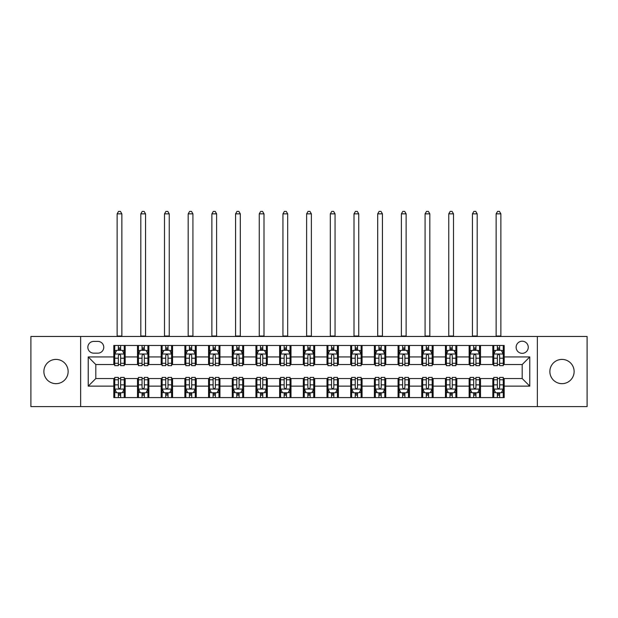 <?xml version="1.0" encoding="UTF-8"?>
<svg xmlns="http://www.w3.org/2000/svg" width="618" height="618" viewBox="0 0 618 618"><rect width="100%" height="100%" fill="white"/><g stroke="black" fill="none" stroke-linecap="round" stroke-linejoin="round"><path stroke-width="0.93" d="M561.994 359.406A12.128 12.128 0 0 0 549.865 371.534A12.128 12.128 0 0 0 561.994 383.662A12.128 12.128 0 0 0 574.122 371.534A12.128 12.128 0 0 0 561.994 359.406M56.006 359.406A12.128 12.128 0 0 0 43.878 371.534A12.128 12.128 0 0 0 56.006 383.662A12.128 12.128 0 0 0 68.135 371.534A12.128 12.128 0 0 0 56.006 359.406M522.195 341.213A6.064 6.064 0 0 0 516.13 347.277A6.064 6.064 0 0 0 522.195 353.341A6.064 6.064 0 0 0 528.259 347.277A6.064 6.064 0 0 0 522.195 341.213M537.351 406.598L587.1 406.598L587.1 336.478L537.351 336.478L537.351 406.598L80.649 406.598L80.649 336.478L30.9 336.478L30.9 406.598L80.649 406.598M93.72 353.156L97.891 353.156A5.871 5.871 0 0 0 103.762 347.277A5.871 5.871 0 0 0 97.891 341.406L93.72 341.406A5.871 5.871 0 0 0 87.849 347.277A5.871 5.871 0 0 0 93.72 353.156M537.351 336.478L80.649 336.478M113.812 386.126L88.227 386.126L88.227 356.941L113.812 356.941L113.812 364.527L95.805 364.527L95.805 378.548L113.812 378.548L113.812 397.59L504.188 397.59L504.188 378.548L522.195 378.548L522.195 364.527L504.188 364.527L504.188 356.941L529.773 356.941L529.773 386.126L504.188 386.126M504.188 356.941L504.188 345.477L113.812 345.477L113.812 356.941M492.824 345.477L492.824 364.527L493.767 364.527M497.366 364.527L499.645 364.527M503.245 364.527L504.188 364.527M492.824 364.527L479.553 364.527M469.132 345.477L469.132 364.527L470.082 364.527M473.682 364.527L475.953 364.527M469.132 364.527L455.868 364.527M445.447 345.477L445.447 364.527L446.389 364.527M449.989 364.527L452.268 364.527M445.447 364.527L432.175 364.527M421.754 345.477L421.754 364.527L422.704 364.527M426.304 364.527L428.575 364.527M421.754 364.527L408.49 364.527M398.069 345.477L398.069 364.527L399.012 364.527M402.619 364.527L404.89 364.527M398.069 364.527L384.805 364.527M374.377 345.477L374.377 364.527L375.327 364.527M378.927 364.527L381.206 364.527M374.377 364.527L361.113 364.527M350.692 345.477L350.692 364.527L351.642 364.527M355.242 364.527L357.513 364.527M350.692 364.527L337.428 364.527M326.999 345.477L326.999 364.527L327.949 364.527M331.549 364.527L333.828 364.527M326.999 364.527L313.735 364.527M303.314 345.477L303.314 364.527L304.265 364.527M307.864 364.527L310.136 364.527M303.314 364.527L290.051 364.527M279.63 345.477L279.63 364.527L280.572 364.527M284.172 364.527L286.451 364.527M279.63 364.527L266.358 364.527M255.937 345.477L255.937 364.527L256.887 364.527M260.487 364.527L262.758 364.527M255.937 364.527L242.673 364.527M232.252 345.477L232.252 364.527L233.195 364.527M236.794 364.527L239.073 364.527M232.252 364.527L218.988 364.527M208.56 345.477L208.56 364.527L209.51 364.527M213.11 364.527L215.381 364.527M208.56 364.527L195.296 364.527M184.875 345.477L184.875 364.527L185.825 364.527M189.425 364.527L191.696 364.527M184.875 364.527L171.611 364.527M161.182 345.477L161.182 364.527L162.132 364.527M165.732 364.527L168.011 364.527M161.182 364.527L147.918 364.527M137.497 345.477L137.497 364.527L138.447 364.527M142.047 364.527L144.318 364.527M137.497 364.527L124.233 364.527M113.812 364.527L114.755 364.527M118.355 364.527L120.634 364.527M113.812 378.548L114.755 378.548M118.355 378.548L120.634 378.548M124.233 378.548L125.176 378.548L125.176 397.59M138.447 378.548L125.176 378.548M142.047 378.548L144.318 378.548M147.918 378.548L148.868 378.548L148.868 397.59M162.132 378.548L148.868 378.548M165.732 378.548L168.011 378.548M171.611 378.548L172.553 378.548L172.553 397.59M185.825 378.548L172.553 378.548M189.425 378.548L191.696 378.548M195.296 378.548L196.246 378.548L196.246 397.59M209.51 378.548L196.246 378.548M213.11 378.548L215.381 378.548M218.988 378.548L219.931 378.548L219.931 397.59M233.195 378.548L219.931 378.548M236.794 378.548L239.073 378.548M242.673 378.548L243.623 378.548L243.623 397.59M256.887 378.548L243.623 378.548M260.487 378.548L262.758 378.548M266.358 378.548L267.308 378.548L267.308 397.59M280.572 378.548L267.308 378.548M284.172 378.548L286.451 378.548M290.051 378.548L291.001 378.548L291.001 397.59M304.265 378.548L291.001 378.548M307.864 378.548L310.136 378.548M313.735 378.548L314.686 378.548L314.686 397.59M327.949 378.548L314.686 378.548M331.549 378.548L333.828 378.548M337.428 378.548L338.37 378.548L338.37 397.59M351.642 378.548L338.37 378.548M355.242 378.548L357.513 378.548M361.113 378.548L362.063 378.548L362.063 397.59M375.327 378.548L362.063 378.548M378.927 378.548L381.206 378.548M384.805 378.548L385.748 378.548L385.748 397.59M399.012 378.548L385.748 378.548M402.619 378.548L404.89 378.548M408.49 378.548L409.44 378.548L409.44 397.59M422.704 378.548L409.44 378.548M426.304 378.548L428.575 378.548M432.175 378.548L433.125 378.548L433.125 397.59M446.389 378.548L433.125 378.548M449.989 378.548L452.268 378.548M455.868 378.548L456.818 378.548L456.818 397.59M470.082 378.548L456.818 378.548M473.682 378.548L475.953 378.548M479.553 378.548L480.503 378.548L480.503 397.59M493.767 378.548L480.503 378.548M497.366 378.548L499.645 378.548M503.245 378.548L504.188 378.548M125.176 345.477L125.176 364.527M113.812 350.221L114.755 350.221M118.355 350.221L120.634 350.221M124.233 350.221L125.176 350.221M113.812 392.855L114.755 392.855M118.355 392.855L120.634 392.855M124.233 392.855L125.176 392.855M137.497 378.548L137.497 397.59M148.868 345.477L148.868 364.527M137.497 350.221L138.447 350.221M142.047 350.221L144.318 350.221M147.918 350.221L148.868 350.221M137.497 392.855L138.447 392.855M142.047 392.855L144.318 392.855M147.918 392.855L148.868 392.855M161.182 378.548L161.182 397.59M161.182 392.855L162.132 392.855M165.732 392.855L168.011 392.855M171.611 392.855L172.553 392.855M172.553 345.477L172.553 364.527M161.182 350.221L162.132 350.221M165.732 350.221L168.011 350.221M171.611 350.221L172.553 350.221M184.875 378.548L184.875 397.59M184.875 392.855L185.825 392.855M189.425 392.855L191.696 392.855M195.296 392.855L196.246 392.855M196.246 345.477L196.246 364.527M184.875 350.221L185.825 350.221M189.425 350.221L191.696 350.221M195.296 350.221L196.246 350.221M208.56 378.548L208.56 397.59M208.56 392.855L209.51 392.855M213.11 392.855L215.381 392.855M218.988 392.855L219.931 392.855M219.931 345.477L219.931 364.527M208.56 350.221L209.51 350.221M213.11 350.221L215.381 350.221M218.988 350.221L219.931 350.221M232.252 378.548L232.252 397.59M232.252 392.855L233.195 392.855M236.794 392.855L239.073 392.855M242.673 392.855L243.623 392.855M243.623 345.477L243.623 364.527M232.252 350.221L233.195 350.221M236.794 350.221L239.073 350.221M242.673 350.221L243.623 350.221M255.937 378.548L255.937 397.59M255.937 392.855L256.887 392.855M260.487 392.855L262.758 392.855M266.358 392.855L267.308 392.855M267.308 345.477L267.308 364.527M255.937 350.221L256.887 350.221M260.487 350.221L262.758 350.221M266.358 350.221L267.308 350.221M279.63 378.548L279.63 397.59M279.63 392.855L280.572 392.855M284.172 392.855L286.451 392.855M290.051 392.855L291.001 392.855M291.001 345.477L291.001 364.527M279.63 350.221L280.572 350.221M284.172 350.221L286.451 350.221M290.051 350.221L291.001 350.221M303.314 378.548L303.314 397.59M303.314 392.855L304.265 392.855M307.864 392.855L310.136 392.855M313.735 392.855L314.686 392.855M314.686 345.477L314.686 364.527M303.314 350.221L304.265 350.221M307.864 350.221L310.136 350.221M313.735 350.221L314.686 350.221M326.999 378.548L326.999 397.59M326.999 392.855L327.949 392.855M331.549 392.855L333.828 392.855M337.428 392.855L338.37 392.855M338.37 345.477L338.37 364.527M326.999 350.221L327.949 350.221M331.549 350.221L333.828 350.221M337.428 350.221L338.37 350.221M350.692 378.548L350.692 397.59M350.692 392.855L351.642 392.855M355.242 392.855L357.513 392.855M361.113 392.855L362.063 392.855M362.063 345.477L362.063 364.527M350.692 350.221L351.642 350.221M355.242 350.221L357.513 350.221M361.113 350.221L362.063 350.221M374.377 378.548L374.377 397.59M374.377 392.855L375.327 392.855M378.927 392.855L381.206 392.855M384.805 392.855L385.748 392.855M385.748 345.477L385.748 364.527M374.377 350.221L375.327 350.221M378.927 350.221L381.206 350.221M384.805 350.221L385.748 350.221M398.069 378.548L398.069 397.59M398.069 392.855L399.012 392.855M402.619 392.855L404.89 392.855M408.49 392.855L409.44 392.855M409.44 345.477L409.44 364.527M398.069 350.221L399.012 350.221M402.619 350.221L404.89 350.221M408.49 350.221L409.44 350.221M421.754 378.548L421.754 397.59M421.754 392.855L422.704 392.855M426.304 392.855L428.575 392.855M432.175 392.855L433.125 392.855M433.125 345.477L433.125 364.527M421.754 350.221L422.704 350.221M426.304 350.221L428.575 350.221M432.175 350.221L433.125 350.221M445.447 378.548L445.447 397.59M445.447 392.855L446.389 392.855M449.989 392.855L452.268 392.855M455.868 392.855L456.818 392.855M456.818 345.477L456.818 364.527M445.447 350.221L446.389 350.221M449.989 350.221L452.268 350.221M455.868 350.221L456.818 350.221M469.132 378.548L469.132 397.59M469.132 392.855L470.082 392.855M473.682 392.855L475.953 392.855M479.553 392.855L480.503 392.855M480.503 345.477L480.503 364.527M469.132 350.221L470.082 350.221M473.682 350.221L475.953 350.221M479.553 350.221L480.503 350.221M492.824 378.548L492.824 397.59M492.824 392.855L493.767 392.855M497.366 392.855L499.645 392.855M503.245 392.855L504.188 392.855M492.824 350.221L493.767 350.221M497.366 350.221L499.645 350.221M503.245 350.221L504.188 350.221M95.805 364.527L88.227 356.941M95.805 378.548L88.227 386.126M529.773 356.941L522.195 364.527M529.773 386.126L522.195 378.548M120.634 347.942L118.355 347.942M124.233 363.284L120.634 363.284L120.634 365.663L124.233 365.663L124.233 354.106L122.333 350.313L116.655 350.313L114.755 354.106L114.755 365.663L118.355 365.663L118.355 363.284L114.755 363.284M114.755 354.106L114.755 345.477M124.233 354.106L124.233 345.477M118.355 350.313L118.355 345.477M120.634 345.477L120.634 350.313M120.634 363.284L120.634 355.52C119.877 354.06 119.119 354.06 118.355 355.52L118.355 363.284M117.126 336.478L117.126 213.867L121.862 213.867L120.44 211.402L118.548 211.402L117.126 213.867M121.862 336.478L121.862 213.867M118.355 395.134L120.634 395.134M114.755 379.784L118.355 379.784L118.355 377.413L114.755 377.413L114.755 388.969L116.655 392.762L122.333 392.762L124.233 388.969L124.233 377.413L120.634 377.413L120.634 379.784L124.233 379.784M124.233 388.969L124.233 397.59M114.755 388.969L114.755 397.59M120.634 392.762L120.634 397.59M118.355 397.59L118.355 392.762M118.355 379.784L118.355 387.548C119.112 389.008 119.869 389.008 120.634 387.548L120.634 379.784M144.318 347.942L142.047 347.942M147.918 363.284L144.318 363.284L144.318 365.663L147.918 365.663L147.918 354.106L146.026 350.313L140.34 350.313L138.447 354.106L138.447 365.663L142.047 365.663L142.047 363.284L138.447 363.284M138.447 354.106L138.447 345.477M147.918 354.106L147.918 345.477M142.047 350.313L142.047 345.477M144.318 345.477L144.318 350.313M144.318 363.284L144.318 355.52C143.561 354.06 142.804 354.06 142.047 355.52L142.047 363.284M140.811 336.478L140.811 213.867L145.554 213.867L144.133 211.402L142.233 211.402L140.811 213.867M145.554 336.478L145.554 213.867M168.011 347.942L165.732 347.942M171.611 363.284L168.011 363.284L168.011 365.663L171.611 365.663L171.611 354.106L169.711 350.313L164.025 350.313L162.132 354.106L162.132 365.663L165.732 365.663L165.732 363.284L162.132 363.284M162.132 354.106L162.132 345.477M171.611 354.106L171.611 345.477M165.732 350.313L165.732 345.477M168.011 345.477L168.011 350.313M168.011 363.284L168.011 355.52C167.254 354.06 166.489 354.06 165.732 355.52L165.732 363.284M164.504 336.478L164.504 213.867L169.239 213.867L167.818 211.402L165.925 211.402L164.504 213.867M169.239 336.478L169.239 213.867M191.696 347.942L189.425 347.942M195.296 363.284L191.696 363.284L191.696 365.663L195.296 365.663L195.296 354.106L193.403 350.313L187.718 350.313L185.825 354.106L185.825 365.663L189.425 365.663L189.425 363.284L185.825 363.284M185.825 354.106L185.825 345.477M195.296 354.106L195.296 345.477M189.425 350.313L189.425 345.477M191.696 345.477L191.696 350.313M191.696 363.284L191.696 355.52C190.939 354.06 190.182 354.06 189.425 355.52L189.425 363.284M188.189 336.478L188.189 213.867L192.924 213.867L191.503 211.402L189.61 211.402L188.189 213.867M192.924 336.478L192.924 213.867M142.047 395.134L144.318 395.134M138.447 379.784L142.047 379.784L142.047 377.413L138.447 377.413L138.447 388.969L140.34 392.762L146.026 392.762L147.918 388.969L147.918 377.413L144.318 377.413L144.318 379.784L147.918 379.784M147.918 388.969L147.918 397.59M138.447 388.969L138.447 397.59M144.318 392.762L144.318 397.59M142.047 397.59L142.047 392.762M142.047 379.784L142.047 387.548C142.804 389.008 143.561 389.008 144.318 387.548L144.318 379.784M165.732 395.134L168.011 395.134M162.132 379.784L165.732 379.784L165.732 377.413L162.132 377.413L162.132 388.969L164.025 392.762L169.711 392.762L171.611 388.969L171.611 377.413L168.011 377.413L168.011 379.784L171.611 379.784M171.611 388.969L171.611 397.59M162.132 388.969L162.132 397.59M168.011 392.762L168.011 397.59M165.732 397.59L165.732 392.762M165.732 379.784L165.732 387.548C166.489 389.008 167.246 389.008 168.011 387.548L168.011 379.784M189.425 395.134L191.696 395.134M185.825 379.784L189.425 379.784L189.425 377.413L185.825 377.413L185.825 388.969L187.718 392.762L193.403 392.762L195.296 388.969L195.296 377.413L191.696 377.413L191.696 379.784L195.296 379.784M195.296 388.969L195.296 397.59M185.825 388.969L185.825 397.59M191.696 392.762L191.696 397.59M189.425 397.59L189.425 392.762M189.425 379.784L189.425 387.548C190.182 389.008 190.939 389.008 191.696 387.548L191.696 379.784M215.381 347.942L213.11 347.942M218.988 363.284L215.381 363.284L215.381 365.663L218.988 365.663L218.988 354.106L217.088 350.313L211.402 350.313L209.51 354.106L209.51 365.663L213.11 365.663L213.11 363.284L209.51 363.284M209.51 354.106L209.51 345.477M218.988 354.106L218.988 345.477M213.11 350.313L213.11 345.477M215.381 345.477L215.381 350.313M215.381 363.284L215.381 355.52C214.624 354.06 213.867 354.06 213.11 355.52L213.11 363.284M211.881 336.478L211.881 213.867L216.617 213.867L215.195 211.402L213.303 211.402L211.881 213.867M216.617 336.478L216.617 213.867M213.11 395.134L215.381 395.134M209.51 379.784L213.11 379.784L213.11 377.413L209.51 377.413L209.51 388.969L211.402 392.762L217.088 392.762L218.988 388.969L218.988 377.413L215.381 377.413L215.381 379.784L218.988 379.784M218.988 388.969L218.988 397.59M209.51 388.969L209.51 397.59M215.381 392.762L215.381 397.59M213.11 397.59L213.11 392.762M213.11 379.784L213.11 387.548C213.867 389.008 214.624 389.008 215.381 387.548L215.381 379.784M239.073 347.942L236.794 347.942M242.673 363.284L239.073 363.284L239.073 365.663L242.673 365.663L242.673 354.106L240.781 350.313L235.095 350.313L233.195 354.106L233.195 365.663L236.794 365.663L236.794 363.284L233.195 363.284M233.195 354.106L233.195 345.477M242.673 354.106L242.673 345.477M236.794 350.313L236.794 345.477M239.073 345.477L239.073 350.313M239.073 363.284L239.073 355.52C238.316 354.06 237.559 354.06 236.794 355.52L236.794 363.284M235.566 336.478L235.566 213.867L240.302 213.867L238.88 211.402L236.988 211.402L235.566 213.867M240.302 336.478L240.302 213.867M236.794 395.134L239.073 395.134M233.195 379.784L236.794 379.784L236.794 377.413L233.195 377.413L233.195 388.969L235.095 392.762L240.781 392.762L242.673 388.969L242.673 377.413L239.073 377.413L239.073 379.784L242.673 379.784M242.673 388.969L242.673 397.59M233.195 388.969L233.195 397.59M239.073 392.762L239.073 397.59M236.794 397.59L236.794 392.762M236.794 379.784L236.794 387.548C237.551 389.008 238.316 389.008 239.073 387.548L239.073 379.784M262.758 347.942L260.487 347.942M266.358 363.284L262.758 363.284L262.758 365.663L266.358 365.663L266.358 354.106L264.465 350.313L258.78 350.313L256.887 354.106L256.887 365.663L260.487 365.663L260.487 363.284L256.887 363.284M256.887 354.106L256.887 345.477M266.358 354.106L266.358 345.477M260.487 350.313L260.487 345.477M262.758 345.477L262.758 350.313M262.758 363.284L262.758 355.52C262.001 354.06 261.244 354.06 260.487 355.52L260.487 363.284M259.251 336.478L259.251 213.867L263.994 213.867L262.573 211.402L260.672 211.402L259.251 213.867M263.994 336.478L263.994 213.867M260.487 395.134L262.758 395.134M256.887 379.784L260.487 379.784L260.487 377.413L256.887 377.413L256.887 388.969L258.78 392.762L264.465 392.762L266.358 388.969L266.358 377.413L262.758 377.413L262.758 379.784L266.358 379.784M266.358 388.969L266.358 397.59M256.887 388.969L256.887 397.59M262.758 392.762L262.758 397.59M260.487 397.59L260.487 392.762M260.487 379.784L260.487 387.548C261.244 389.008 262.001 389.008 262.758 387.548L262.758 379.784M286.451 347.942L284.172 347.942M290.051 363.284L286.451 363.284L286.451 365.663L290.051 365.663L290.051 354.106L288.158 350.313L282.472 350.313L280.572 354.106L280.572 365.663L284.172 365.663L284.172 363.284L280.572 363.284M280.572 354.106L280.572 345.477M290.051 354.106L290.051 345.477M284.172 350.313L284.172 345.477M286.451 345.477L286.451 350.313M286.451 363.284L286.451 355.52C285.694 354.06 284.937 354.06 284.172 355.52L284.172 363.284M282.944 336.478L282.944 213.867L287.679 213.867L286.258 211.402L284.365 211.402L282.944 213.867M287.679 336.478L287.679 213.867M284.172 395.134L286.451 395.134M280.572 379.784L284.172 379.784L284.172 377.413L280.572 377.413L280.572 388.969L282.472 392.762L288.158 392.762L290.051 388.969L290.051 377.413L286.451 377.413L286.451 379.784L290.051 379.784M290.051 388.969L290.051 397.59M280.572 388.969L280.572 397.59M286.451 392.762L286.451 397.59M284.172 397.59L284.172 392.762M284.172 379.784L284.172 387.548C284.929 389.008 285.686 389.008 286.451 387.548L286.451 379.784M310.136 347.942L307.864 347.942M313.735 363.284L310.136 363.284L310.136 365.663L313.735 365.663L313.735 354.106L311.843 350.313L306.157 350.313L304.265 354.106L304.265 365.663L307.864 365.663L307.864 363.284L304.265 363.284M304.265 354.106L304.265 345.477M313.735 354.106L313.735 345.477M307.864 350.313L307.864 345.477M310.136 345.477L310.136 350.313M310.136 363.284L310.136 355.52C309.379 354.06 308.621 354.06 307.864 355.52L307.864 363.284M306.628 336.478L306.628 213.867L311.372 213.867L309.95 211.402L308.05 211.402L306.628 213.867M311.372 336.478L311.372 213.867M307.864 395.134L310.136 395.134M304.265 379.784L307.864 379.784L307.864 377.413L304.265 377.413L304.265 388.969L306.157 392.762L311.843 392.762L313.735 388.969L313.735 377.413L310.136 377.413L310.136 379.784L313.735 379.784M313.735 388.969L313.735 397.59M304.265 388.969L304.265 397.59M310.136 392.762L310.136 397.59M307.864 397.59L307.864 392.762M307.864 379.784L307.864 387.548C308.621 389.008 309.379 389.008 310.136 387.548L310.136 379.784M333.828 347.942L331.549 347.942M337.428 363.284L333.828 363.284L333.828 365.663L337.428 365.663L337.428 354.106L335.528 350.313L329.842 350.313L327.949 354.106L327.949 365.663L331.549 365.663L331.549 363.284L327.949 363.284M327.949 354.106L327.949 345.477M337.428 354.106L337.428 345.477M331.549 350.313L331.549 345.477M333.828 345.477L333.828 350.313M333.828 363.284L333.828 355.52C333.071 354.06 332.314 354.06 331.549 355.52L331.549 363.284M330.321 336.478L330.321 213.867L335.056 213.867L333.635 211.402L331.742 211.402L330.321 213.867M335.056 336.478L335.056 213.867M331.549 395.134L333.828 395.134M327.949 379.784L331.549 379.784L331.549 377.413L327.949 377.413L327.949 388.969L329.842 392.762L335.528 392.762L337.428 388.969L337.428 377.413L333.828 377.413L333.828 379.784L337.428 379.784M337.428 388.969L337.428 397.59M327.949 388.969L327.949 397.59M333.828 392.762L333.828 397.59M331.549 397.59L331.549 392.762M331.549 379.784L331.549 387.548C332.306 389.008 333.063 389.008 333.828 387.548L333.828 379.784M357.513 347.942L355.242 347.942M361.113 363.284L357.513 363.284L357.513 365.663L361.113 365.663L361.113 354.106L359.22 350.313L353.535 350.313L351.642 354.106L351.642 365.663L355.242 365.663L355.242 363.284L351.642 363.284M351.642 354.106L351.642 345.477M361.113 354.106L361.113 345.477M355.242 350.313L355.242 345.477M357.513 345.477L357.513 350.313M357.513 363.284L357.513 355.52C356.756 354.06 355.999 354.06 355.242 355.52L355.242 363.284M354.006 336.478L354.006 213.867L358.749 213.867L357.328 211.402L355.427 211.402L354.006 213.867M358.749 336.478L358.749 213.867M355.242 395.134L357.513 395.134M351.642 379.784L355.242 379.784L355.242 377.413L351.642 377.413L351.642 388.969L353.535 392.762L359.22 392.762L361.113 388.969L361.113 377.413L357.513 377.413L357.513 379.784L361.113 379.784M361.113 388.969L361.113 397.59M351.642 388.969L351.642 397.59M357.513 392.762L357.513 397.59M355.242 397.59L355.242 392.762M355.242 379.784L355.242 387.548C355.999 389.008 356.756 389.008 357.513 387.548L357.513 379.784M381.206 347.942L378.927 347.942M384.805 363.284L381.206 363.284L381.206 365.663L384.805 365.663L384.805 354.106L382.905 350.313L377.219 350.313L375.327 354.106L375.327 365.663L378.927 365.663L378.927 363.284L375.327 363.284M375.327 354.106L375.327 345.477M384.805 354.106L384.805 345.477M378.927 350.313L378.927 345.477M381.206 345.477L381.206 350.313M381.206 363.284L381.206 355.52C380.449 354.06 379.684 354.06 378.927 355.52L378.927 363.284M377.698 336.478L377.698 213.867L382.434 213.867L381.012 211.402L379.12 211.402L377.698 213.867M382.434 336.478L382.434 213.867M378.927 395.134L381.206 395.134M375.327 379.784L378.927 379.784L378.927 377.413L375.327 377.413L375.327 388.969L377.219 392.762L382.905 392.762L384.805 388.969L384.805 377.413L381.206 377.413L381.206 379.784L384.805 379.784M384.805 388.969L384.805 397.59M375.327 388.969L375.327 397.59M381.206 392.762L381.206 397.59M378.927 397.59L378.927 392.762M378.927 379.784L378.927 387.548C379.684 389.008 380.441 389.008 381.206 387.548L381.206 379.784M404.89 347.942L402.619 347.942M408.49 363.284L404.89 363.284L404.89 365.663L408.49 365.663L408.49 354.106L406.598 350.313L400.912 350.313L399.012 354.106L399.012 365.663L402.619 365.663L402.619 363.284L399.012 363.284M399.012 354.106L399.012 345.477M408.49 354.106L408.49 345.477M402.619 350.313L402.619 345.477M404.89 345.477L404.89 350.313M404.89 363.284L404.89 355.52C404.133 354.06 403.376 354.06 402.619 355.52L402.619 363.284M401.383 336.478L401.383 213.867L406.119 213.867L404.697 211.402L402.805 211.402L401.383 213.867M406.119 336.478L406.119 213.867M402.619 395.134L404.89 395.134M399.012 379.784L402.619 379.784L402.619 377.413L399.012 377.413L399.012 388.969L400.912 392.762L406.598 392.762L408.49 388.969L408.49 377.413L404.89 377.413L404.89 379.784L408.49 379.784M408.49 388.969L408.49 397.59M399.012 388.969L399.012 397.59M404.89 392.762L404.89 397.59M402.619 397.59L402.619 392.762M402.619 379.784L402.619 387.548C403.376 389.008 404.133 389.008 404.89 387.548L404.89 379.784M428.575 347.942L426.304 347.942M432.175 363.284L428.575 363.284L428.575 365.663L432.175 365.663L432.175 354.106L430.282 350.313L424.597 350.313L422.704 354.106L422.704 365.663L426.304 365.663L426.304 363.284L422.704 363.284M422.704 354.106L422.704 345.477M432.175 354.106L432.175 345.477M426.304 350.313L426.304 345.477M428.575 345.477L428.575 350.313M428.575 363.284L428.575 355.52C427.818 354.06 427.061 354.06 426.304 355.52L426.304 363.284M425.076 336.478L425.076 213.867L429.811 213.867L428.39 211.402L426.497 211.402L425.076 213.867M429.811 336.478L429.811 213.867M426.304 395.134L428.575 395.134M422.704 379.784L426.304 379.784L426.304 377.413L422.704 377.413L422.704 388.969L424.597 392.762L430.282 392.762L432.175 388.969L432.175 377.413L428.575 377.413L428.575 379.784L432.175 379.784M432.175 388.969L432.175 397.59M422.704 388.969L422.704 397.59M428.575 392.762L428.575 397.59M426.304 397.59L426.304 392.762M426.304 379.784L426.304 387.548C427.061 389.008 427.818 389.008 428.575 387.548L428.575 379.784M452.268 347.942L449.989 347.942M455.868 363.284L452.268 363.284L452.268 365.663L455.868 365.663L455.868 354.106L453.975 350.313L448.289 350.313L446.389 354.106L446.389 365.663L449.989 365.663L449.989 363.284L446.389 363.284M446.389 354.106L446.389 345.477M455.868 354.106L455.868 345.477M449.989 350.313L449.989 345.477M452.268 345.477L452.268 350.313M452.268 363.284L452.268 355.52C451.511 354.06 450.754 354.06 449.989 355.52L449.989 363.284M448.761 336.478L448.761 213.867L453.496 213.867L452.075 211.402L450.182 211.402L448.761 213.867M453.496 336.478L453.496 213.867M449.989 395.134L452.268 395.134M446.389 379.784L449.989 379.784L449.989 377.413L446.389 377.413L446.389 388.969L448.289 392.762L453.975 392.762L455.868 388.969L455.868 377.413L452.268 377.413L452.268 379.784L455.868 379.784M455.868 388.969L455.868 397.59M446.389 388.969L446.389 397.59M452.268 392.762L452.268 397.59M449.989 397.59L449.989 392.762M449.989 379.784L449.989 387.548C450.746 389.008 451.511 389.008 452.268 387.548L452.268 379.784M475.953 347.942L473.682 347.942M479.553 363.284L475.953 363.284L475.953 365.663L479.553 365.663L479.553 354.106L477.66 350.313L471.974 350.313L470.082 354.106L470.082 365.663L473.682 365.663L473.682 363.284L470.082 363.284M470.082 354.106L470.082 345.477M479.553 354.106L479.553 345.477M473.682 350.313L473.682 345.477M475.953 345.477L475.953 350.313M475.953 363.284L475.953 355.52C475.196 354.06 474.439 354.06 473.682 355.52L473.682 363.284M472.446 336.478L472.446 213.867L477.189 213.867L475.767 211.402L473.867 211.402L472.446 213.867M477.189 336.478L477.189 213.867M473.682 395.134L475.953 395.134M470.082 379.784L473.682 379.784L473.682 377.413L470.082 377.413L470.082 388.969L471.974 392.762L477.66 392.762L479.553 388.969L479.553 377.413L475.953 377.413L475.953 379.784L479.553 379.784M479.553 388.969L479.553 397.59M470.082 388.969L470.082 397.59M475.953 392.762L475.953 397.59M473.682 397.59L473.682 392.762M473.682 379.784L473.682 387.548C474.439 389.008 475.196 389.008 475.953 387.548L475.953 379.784M499.645 347.942L497.366 347.942M503.245 363.284L499.645 363.284L499.645 365.663L503.245 365.663L503.245 354.106L501.345 350.313L495.667 350.313L493.767 354.106L493.767 365.663L497.366 365.663L497.366 363.284L493.767 363.284M493.767 354.106L493.767 345.477M503.245 354.106L503.245 345.477M497.366 350.313L497.366 345.477M499.645 345.477L499.645 350.313M499.645 363.284L499.645 355.52C498.888 354.06 498.131 354.06 497.366 355.52L497.366 363.284M496.138 336.478L496.138 213.867L500.874 213.867L499.452 211.402L497.56 211.402L496.138 213.867M500.874 336.478L500.874 213.867M497.366 395.134L499.645 395.134M493.767 379.784L497.366 379.784L497.366 377.413L493.767 377.413L493.767 388.969L495.667 392.762L501.345 392.762L503.245 388.969L503.245 377.413L499.645 377.413L499.645 379.784L503.245 379.784M503.245 388.969L503.245 397.59M493.767 388.969L493.767 397.59M499.645 392.762L499.645 397.59M497.366 397.59L497.366 392.762M497.366 379.784L497.366 387.548C498.123 389.008 498.88 389.008 499.645 387.548L499.645 379.784M137.497 386.126L125.176 386.126M137.497 356.941L125.176 356.941M161.182 356.941L148.868 356.941M161.182 386.126L148.868 386.126M184.875 356.941L172.553 356.941M184.875 386.126L172.553 386.126M208.56 356.941L196.246 356.941M208.56 386.126L196.246 386.126M232.252 356.941L219.931 356.941M232.252 386.126L219.931 386.126M255.937 356.941L243.623 356.941M255.937 386.126L243.623 386.126M279.63 356.941L267.308 356.941M279.63 386.126L267.308 386.126M303.314 356.941L291.001 356.941M303.314 386.126L291.001 386.126M326.999 356.941L314.686 356.941M326.999 386.126L314.686 386.126M350.692 356.941L338.37 356.941M350.692 386.126L338.37 386.126M374.377 356.941L362.063 356.941M374.377 386.126L362.063 386.126M398.069 356.941L385.748 356.941M398.069 386.126L385.748 386.126M421.754 356.941L409.44 356.941M421.754 386.126L409.44 386.126M445.447 356.941L433.125 356.941M445.447 386.126L433.125 386.126M469.132 356.941L456.818 356.941M469.132 386.126L456.818 386.126M492.824 356.941L480.503 356.941M492.824 386.126L480.503 386.126M124.187 354.006L114.801 354.006M114.755 350.537L116.539 350.537M122.449 350.537L124.233 350.537M118.355 358.208L114.755 358.208M124.233 358.208L120.634 358.208M120.634 349.147L118.355 349.147M117.126 336.007L121.862 336.007M114.801 389.07L124.187 389.07M124.233 392.53L122.449 392.53M116.539 392.53L114.755 392.53M120.634 384.867L124.233 384.867M114.755 384.867L118.355 384.867M118.355 393.921L120.634 393.921M147.872 354.006L138.494 354.006M138.447 350.537L140.224 350.537M146.142 350.537L147.918 350.537M142.047 358.208L138.447 358.208M147.918 358.208L144.318 358.208M144.318 349.147L142.047 349.147M140.811 336.007L145.554 336.007M171.565 354.006L162.179 354.006M162.132 350.537L163.917 350.537M169.826 350.537L171.611 350.537M165.732 358.208L162.132 358.208M171.611 358.208L168.011 358.208M168.011 349.147L165.732 349.147M164.504 336.007L169.239 336.007M195.249 354.006L185.871 354.006M185.825 350.537L187.602 350.537M193.511 350.537L195.296 350.537M189.425 358.208L185.825 358.208M195.296 358.208L191.696 358.208M191.696 349.147L189.425 349.147M188.189 336.007L192.924 336.007M138.494 389.07L147.872 389.07M147.918 392.53L146.142 392.53M140.224 392.53L138.447 392.53M144.318 384.867L147.918 384.867M138.447 384.867L142.047 384.867M142.047 393.921L144.318 393.921M162.179 389.07L171.565 389.07M171.611 392.53L169.826 392.53M163.917 392.53L162.132 392.53M168.011 384.867L171.611 384.867M162.132 384.867L165.732 384.867M165.732 393.921L168.011 393.921M185.871 389.07L195.249 389.07M195.296 392.53L193.511 392.53M187.602 392.53L185.825 392.53M191.696 384.867L195.296 384.867M185.825 384.867L189.425 384.867M189.425 393.921L191.696 393.921M218.934 354.006L209.556 354.006M209.51 350.537L211.294 350.537M217.204 350.537L218.988 350.537M213.11 358.208L209.51 358.208M218.988 358.208L215.381 358.208M215.381 349.147L213.11 349.147M211.881 336.007L216.617 336.007M209.556 389.07L218.934 389.07M218.988 392.53L217.204 392.53M211.294 392.53L209.51 392.53M215.381 384.867L218.988 384.867M209.51 384.867L213.11 384.867M213.11 393.921L215.381 393.921M242.627 354.006L233.249 354.006M233.195 350.537L234.979 350.537M240.889 350.537L242.673 350.537M236.794 358.208L233.195 358.208M242.673 358.208L239.073 358.208M239.073 349.147L236.794 349.147M235.566 336.007L240.302 336.007M233.249 389.07L242.627 389.07M242.673 392.53L240.889 392.53M234.979 392.53L233.195 392.53M239.073 384.867L242.673 384.867M233.195 384.867L236.794 384.867M236.794 393.921L239.073 393.921M266.312 354.006L256.933 354.006M256.887 350.537L258.664 350.537M264.581 350.537L266.358 350.537M260.487 358.208L256.887 358.208M266.358 358.208L262.758 358.208M262.758 349.147L260.487 349.147M259.251 336.007L263.994 336.007M256.933 389.07L266.312 389.07M266.358 392.53L264.581 392.53M258.664 392.53L256.887 392.53M262.758 384.867L266.358 384.867M256.887 384.867L260.487 384.867M260.487 393.921L262.758 393.921M290.004 354.006L280.618 354.006M280.572 350.537L282.356 350.537M288.266 350.537L290.051 350.537M284.172 358.208L280.572 358.208M290.051 358.208L286.451 358.208M286.451 349.147L284.172 349.147M282.944 336.007L287.679 336.007M280.618 389.07L290.004 389.07M290.051 392.53L288.266 392.53M282.356 392.53L280.572 392.53M286.451 384.867L290.051 384.867M280.572 384.867L284.172 384.867M284.172 393.921L286.451 393.921M313.689 354.006L304.311 354.006M304.265 350.537L306.041 350.537M311.959 350.537L313.735 350.537M307.864 358.208L304.265 358.208M313.735 358.208L310.136 358.208M310.136 349.147L307.864 349.147M306.628 336.007L311.372 336.007M304.311 389.07L313.689 389.07M313.735 392.53L311.959 392.53M306.041 392.53L304.265 392.53M310.136 384.867L313.735 384.867M304.265 384.867L307.864 384.867M307.864 393.921L310.136 393.921M337.382 354.006L327.996 354.006M327.949 350.537L329.734 350.537M335.644 350.537L337.428 350.537M331.549 358.208L327.949 358.208M337.428 358.208L333.828 358.208M333.828 349.147L331.549 349.147M330.321 336.007L335.056 336.007M327.996 389.07L337.382 389.07M337.428 392.53L335.644 392.53M329.734 392.53L327.949 392.53M333.828 384.867L337.428 384.867M327.949 384.867L331.549 384.867M331.549 393.921L333.828 393.921M361.066 354.006L351.688 354.006M351.642 350.537L353.419 350.537M359.336 350.537L361.113 350.537M355.242 358.208L351.642 358.208M361.113 358.208L357.513 358.208M357.513 349.147L355.242 349.147M354.006 336.007L358.749 336.007M351.688 389.07L361.066 389.07M361.113 392.53L359.336 392.53M353.419 392.53L351.642 392.53M357.513 384.867L361.113 384.867M351.642 384.867L355.242 384.867M355.242 393.921L357.513 393.921M384.751 354.006L375.373 354.006M375.327 350.537L377.111 350.537M383.021 350.537L384.805 350.537M378.927 358.208L375.327 358.208M384.805 358.208L381.206 358.208M381.206 349.147L378.927 349.147M377.698 336.007L382.434 336.007M375.373 389.07L384.751 389.07M384.805 392.53L383.021 392.53M377.111 392.53L375.327 392.53M381.206 384.867L384.805 384.867M375.327 384.867L378.927 384.867M378.927 393.921L381.206 393.921M408.444 354.006L399.066 354.006M399.012 350.537L400.796 350.537M406.706 350.537L408.49 350.537M402.619 358.208L399.012 358.208M408.49 358.208L404.89 358.208M404.89 349.147L402.619 349.147M401.383 336.007L406.119 336.007M399.066 389.07L408.444 389.07M408.49 392.53L406.706 392.53M400.796 392.53L399.012 392.53M404.89 384.867L408.49 384.867M399.012 384.867L402.619 384.867M402.619 393.921L404.89 393.921M432.129 354.006L422.751 354.006M422.704 350.537L424.489 350.537M430.398 350.537L432.175 350.537M426.304 358.208L422.704 358.208M432.175 358.208L428.575 358.208M428.575 349.147L426.304 349.147M425.076 336.007L429.811 336.007M422.751 389.07L432.129 389.07M432.175 392.53L430.398 392.53M424.489 392.53L422.704 392.53M428.575 384.867L432.175 384.867M422.704 384.867L426.304 384.867M426.304 393.921L428.575 393.921M455.821 354.006L446.435 354.006M446.389 350.537L448.174 350.537M454.083 350.537L455.868 350.537M449.989 358.208L446.389 358.208M455.868 358.208L452.268 358.208M452.268 349.147L449.989 349.147M448.761 336.007L453.496 336.007M446.435 389.07L455.821 389.07M455.868 392.53L454.083 392.53M448.174 392.53L446.389 392.53M452.268 384.867L455.868 384.867M446.389 384.867L449.989 384.867M449.989 393.921L452.268 393.921M479.506 354.006L470.128 354.006M470.082 350.537L471.858 350.537M477.776 350.537L479.553 350.537M473.682 358.208L470.082 358.208M479.553 358.208L475.953 358.208M475.953 349.147L473.682 349.147M472.446 336.007L477.189 336.007M470.128 389.07L479.506 389.07M479.553 392.53L477.776 392.53M471.858 392.53L470.082 392.53M475.953 384.867L479.553 384.867M470.082 384.867L473.682 384.867M473.682 393.921L475.953 393.921M503.199 354.006L493.813 354.006M493.767 350.537L495.551 350.537M501.461 350.537L503.245 350.537M497.366 358.208L493.767 358.208M503.245 358.208L499.645 358.208M499.645 349.147L497.366 349.147M496.138 336.007L500.874 336.007M493.813 389.07L503.199 389.07M503.245 392.53L501.461 392.53M495.551 392.53L493.767 392.53M499.645 384.867L503.245 384.867M493.767 384.867L497.366 384.867M497.366 393.921L499.645 393.921"/></g></svg>
